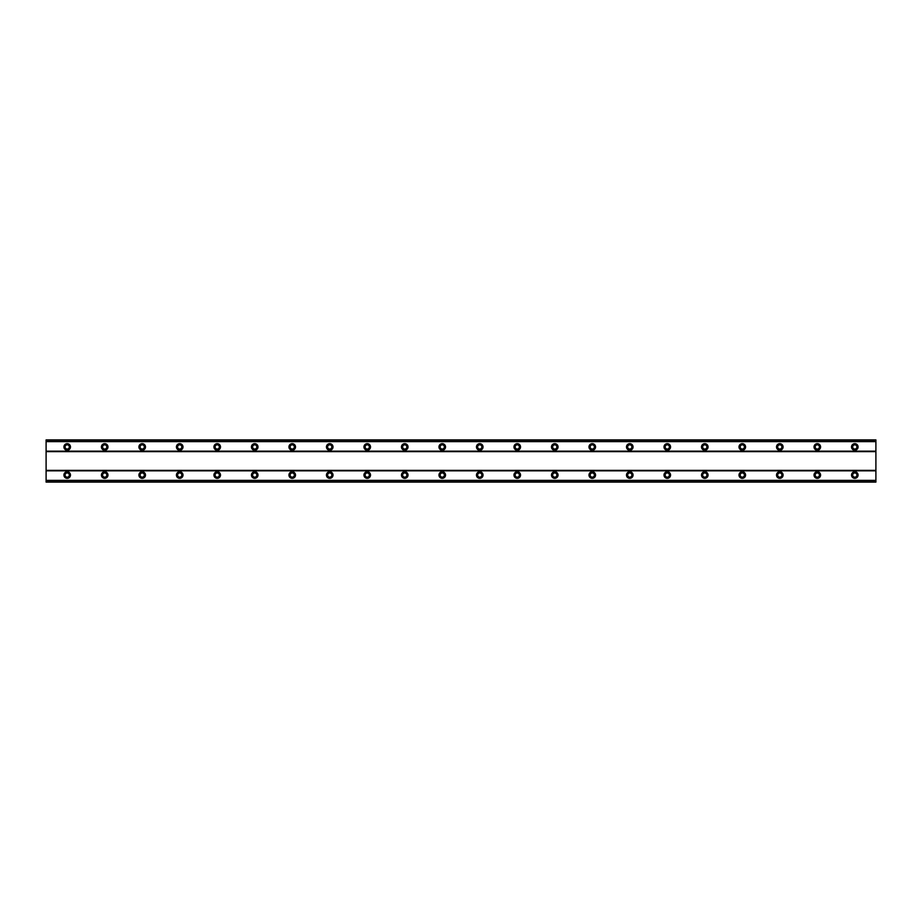 <?xml version="1.0" encoding="UTF-8"?>
<svg xmlns="http://www.w3.org/2000/svg" width="922" height="922" viewBox="0 0 922 922"><rect width="100%" height="100%" fill="white"/><g stroke="black" fill="none" stroke-linecap="round" stroke-linejoin="round"><path stroke-width="1.38" d="M67.202 471.787A3.285 3.285 0 0 0 63.918 475.061A3.285 3.285 0 0 0 67.202 478.345A3.285 3.285 0 0 0 70.475 475.061A3.285 3.285 0 0 0 67.202 471.787M854.798 471.787A3.285 3.285 0 0 0 851.525 475.061A3.285 3.285 0 0 0 854.798 478.345A3.285 3.285 0 0 0 858.082 475.061A3.285 3.285 0 0 0 854.798 471.787M817.295 471.787A3.285 3.285 0 0 0 814.022 475.061A3.285 3.285 0 0 0 817.295 478.345A3.285 3.285 0 0 0 820.58 475.061A3.285 3.285 0 0 0 817.295 471.787M779.793 471.787A3.285 3.285 0 0 0 776.508 475.061A3.285 3.285 0 0 0 779.793 478.345A3.285 3.285 0 0 0 783.078 475.061A3.285 3.285 0 0 0 779.793 471.787M742.291 471.787A3.285 3.285 0 0 0 739.006 475.061A3.285 3.285 0 0 0 742.291 478.345A3.285 3.285 0 0 0 745.575 475.061A3.285 3.285 0 0 0 742.291 471.787M704.788 471.787A3.285 3.285 0 0 0 701.504 475.061A3.285 3.285 0 0 0 704.788 478.345A3.285 3.285 0 0 0 708.061 475.061A3.285 3.285 0 0 0 704.788 471.787M667.274 471.787A3.285 3.285 0 0 0 664.001 475.061A3.285 3.285 0 0 0 667.274 478.345A3.285 3.285 0 0 0 670.559 475.061A3.285 3.285 0 0 0 667.274 471.787M629.772 471.787A3.285 3.285 0 0 0 626.487 475.061A3.285 3.285 0 0 0 629.772 478.345A3.285 3.285 0 0 0 633.057 475.061A3.285 3.285 0 0 0 629.772 471.787M592.27 471.787A3.285 3.285 0 0 0 588.985 475.061A3.285 3.285 0 0 0 592.27 478.345A3.285 3.285 0 0 0 595.554 475.061A3.285 3.285 0 0 0 592.27 471.787M554.767 471.787A3.285 3.285 0 0 0 551.483 475.061A3.285 3.285 0 0 0 554.767 478.345A3.285 3.285 0 0 0 558.041 475.061A3.285 3.285 0 0 0 554.767 471.787M517.254 471.787A3.285 3.285 0 0 0 513.98 475.061A3.285 3.285 0 0 0 517.254 478.345A3.285 3.285 0 0 0 520.538 475.061A3.285 3.285 0 0 0 517.254 471.787M479.751 471.787A3.285 3.285 0 0 0 476.467 475.061A3.285 3.285 0 0 0 479.751 478.345A3.285 3.285 0 0 0 483.036 475.061A3.285 3.285 0 0 0 479.751 471.787M442.249 471.787A3.285 3.285 0 0 0 438.964 475.061A3.285 3.285 0 0 0 442.249 478.345A3.285 3.285 0 0 0 445.533 475.061A3.285 3.285 0 0 0 442.249 471.787M404.746 471.787A3.285 3.285 0 0 0 401.462 475.061A3.285 3.285 0 0 0 404.746 478.345A3.285 3.285 0 0 0 408.02 475.061A3.285 3.285 0 0 0 404.746 471.787M367.233 471.787A3.285 3.285 0 0 0 363.96 475.061A3.285 3.285 0 0 0 367.233 478.345A3.285 3.285 0 0 0 370.517 475.061A3.285 3.285 0 0 0 367.233 471.787M329.73 471.787A3.285 3.285 0 0 0 326.446 475.061A3.285 3.285 0 0 0 329.73 478.345A3.285 3.285 0 0 0 333.015 475.061A3.285 3.285 0 0 0 329.73 471.787M292.228 471.787A3.285 3.285 0 0 0 288.943 475.061A3.285 3.285 0 0 0 292.228 478.345A3.285 3.285 0 0 0 295.513 475.061A3.285 3.285 0 0 0 292.228 471.787M254.726 471.787A3.285 3.285 0 0 0 251.441 475.061A3.285 3.285 0 0 0 254.726 478.345A3.285 3.285 0 0 0 257.999 475.061A3.285 3.285 0 0 0 254.726 471.787M217.212 471.787A3.285 3.285 0 0 0 213.939 475.061A3.285 3.285 0 0 0 217.212 478.345A3.285 3.285 0 0 0 220.496 475.061A3.285 3.285 0 0 0 217.212 471.787M179.709 471.787A3.285 3.285 0 0 0 176.425 475.061A3.285 3.285 0 0 0 179.709 478.345A3.285 3.285 0 0 0 182.994 475.061A3.285 3.285 0 0 0 179.709 471.787M142.207 471.787A3.285 3.285 0 0 0 138.922 475.061A3.285 3.285 0 0 0 142.207 478.345A3.285 3.285 0 0 0 145.492 475.061A3.285 3.285 0 0 0 142.207 471.787M104.705 471.787A3.285 3.285 0 0 0 101.42 475.061A3.285 3.285 0 0 0 104.705 478.345A3.285 3.285 0 0 0 107.978 475.061A3.285 3.285 0 0 0 104.705 471.787M67.202 443.655A3.285 3.285 0 0 0 63.918 446.94A3.285 3.285 0 0 0 67.202 450.213A3.285 3.285 0 0 0 70.475 446.94A3.285 3.285 0 0 0 67.202 443.655M854.798 443.655A3.285 3.285 0 0 0 851.525 446.94A3.285 3.285 0 0 0 854.798 450.213A3.285 3.285 0 0 0 858.082 446.94A3.285 3.285 0 0 0 854.798 443.655M817.295 443.655A3.285 3.285 0 0 0 814.022 446.94A3.285 3.285 0 0 0 817.295 450.213A3.285 3.285 0 0 0 820.58 446.94A3.285 3.285 0 0 0 817.295 443.655M779.793 443.655A3.285 3.285 0 0 0 776.508 446.94A3.285 3.285 0 0 0 779.793 450.213A3.285 3.285 0 0 0 783.078 446.94A3.285 3.285 0 0 0 779.793 443.655M742.291 443.655A3.285 3.285 0 0 0 739.006 446.94A3.285 3.285 0 0 0 742.291 450.213A3.285 3.285 0 0 0 745.575 446.94A3.285 3.285 0 0 0 742.291 443.655M704.788 443.655A3.285 3.285 0 0 0 701.504 446.94A3.285 3.285 0 0 0 704.788 450.213A3.285 3.285 0 0 0 708.061 446.94A3.285 3.285 0 0 0 704.788 443.655M667.274 443.655A3.285 3.285 0 0 0 664.001 446.94A3.285 3.285 0 0 0 667.274 450.213A3.285 3.285 0 0 0 670.559 446.94A3.285 3.285 0 0 0 667.274 443.655M629.772 443.655A3.285 3.285 0 0 0 626.487 446.94A3.285 3.285 0 0 0 629.772 450.213A3.285 3.285 0 0 0 633.057 446.94A3.285 3.285 0 0 0 629.772 443.655M592.27 443.655A3.285 3.285 0 0 0 588.985 446.94A3.285 3.285 0 0 0 592.27 450.213A3.285 3.285 0 0 0 595.554 446.94A3.285 3.285 0 0 0 592.27 443.655M554.767 443.655A3.285 3.285 0 0 0 551.483 446.94A3.285 3.285 0 0 0 554.767 450.213A3.285 3.285 0 0 0 558.041 446.94A3.285 3.285 0 0 0 554.767 443.655M517.254 443.655A3.285 3.285 0 0 0 513.98 446.94A3.285 3.285 0 0 0 517.254 450.213A3.285 3.285 0 0 0 520.538 446.94A3.285 3.285 0 0 0 517.254 443.655M479.751 443.655A3.285 3.285 0 0 0 476.467 446.94A3.285 3.285 0 0 0 479.751 450.213A3.285 3.285 0 0 0 483.036 446.94A3.285 3.285 0 0 0 479.751 443.655M442.249 443.655A3.285 3.285 0 0 0 438.964 446.94A3.285 3.285 0 0 0 442.249 450.213A3.285 3.285 0 0 0 445.533 446.94A3.285 3.285 0 0 0 442.249 443.655M404.746 443.655A3.285 3.285 0 0 0 401.462 446.94A3.285 3.285 0 0 0 404.746 450.213A3.285 3.285 0 0 0 408.02 446.94A3.285 3.285 0 0 0 404.746 443.655M367.233 443.655A3.285 3.285 0 0 0 363.96 446.94A3.285 3.285 0 0 0 367.233 450.213A3.285 3.285 0 0 0 370.517 446.94A3.285 3.285 0 0 0 367.233 443.655M329.73 443.655A3.285 3.285 0 0 0 326.446 446.94A3.285 3.285 0 0 0 329.73 450.213A3.285 3.285 0 0 0 333.015 446.94A3.285 3.285 0 0 0 329.73 443.655M292.228 443.655A3.285 3.285 0 0 0 288.943 446.94A3.285 3.285 0 0 0 292.228 450.213A3.285 3.285 0 0 0 295.513 446.94A3.285 3.285 0 0 0 292.228 443.655M254.726 443.655A3.285 3.285 0 0 0 251.441 446.94A3.285 3.285 0 0 0 254.726 450.213A3.285 3.285 0 0 0 257.999 446.94A3.285 3.285 0 0 0 254.726 443.655M217.212 443.655A3.285 3.285 0 0 0 213.939 446.94A3.285 3.285 0 0 0 217.212 450.213A3.285 3.285 0 0 0 220.496 446.94A3.285 3.285 0 0 0 217.212 443.655M179.709 443.655A3.285 3.285 0 0 0 176.425 446.94A3.285 3.285 0 0 0 179.709 450.213A3.285 3.285 0 0 0 182.994 446.94A3.285 3.285 0 0 0 179.709 443.655M142.207 443.655A3.285 3.285 0 0 0 138.922 446.94A3.285 3.285 0 0 0 142.207 450.213A3.285 3.285 0 0 0 145.492 446.94A3.285 3.285 0 0 0 142.207 443.655M104.705 443.655A3.285 3.285 0 0 0 101.42 446.94A3.285 3.285 0 0 0 104.705 450.213A3.285 3.285 0 0 0 107.978 446.94A3.285 3.285 0 0 0 104.705 443.655M67.202 449.049A2.109 2.109 0 0 1 65.082 446.94A2.109 2.109 0 0 1 67.202 444.83A2.109 2.109 0 0 1 69.311 446.94A2.109 2.109 0 0 1 67.202 449.049M854.798 449.049A2.109 2.109 0 0 1 852.689 446.94A2.109 2.109 0 0 1 854.798 444.83A2.109 2.109 0 0 1 856.918 446.94A2.109 2.109 0 0 1 854.798 449.049M817.295 449.049A2.109 2.109 0 0 1 815.186 446.94A2.109 2.109 0 0 1 817.295 444.83A2.109 2.109 0 0 1 819.404 446.94A2.109 2.109 0 0 1 817.295 449.049M779.793 449.049A2.109 2.109 0 0 1 777.684 446.94A2.109 2.109 0 0 1 779.793 444.83A2.109 2.109 0 0 1 781.902 446.94A2.109 2.109 0 0 1 779.793 449.049M742.291 449.049A2.109 2.109 0 0 1 740.182 446.94A2.109 2.109 0 0 1 742.291 444.83A2.109 2.109 0 0 1 744.4 446.94A2.109 2.109 0 0 1 742.291 449.049M704.788 449.049A2.109 2.109 0 0 1 702.668 446.94A2.109 2.109 0 0 1 704.788 444.83A2.109 2.109 0 0 1 706.897 446.94A2.109 2.109 0 0 1 704.788 449.049M667.274 449.049A2.109 2.109 0 0 1 665.165 446.94A2.109 2.109 0 0 1 667.274 444.83A2.109 2.109 0 0 1 669.384 446.94A2.109 2.109 0 0 1 667.274 449.049M629.772 449.049A2.109 2.109 0 0 1 627.663 446.94A2.109 2.109 0 0 1 629.772 444.83A2.109 2.109 0 0 1 631.881 446.94A2.109 2.109 0 0 1 629.772 449.049M592.27 449.049A2.109 2.109 0 0 1 590.161 446.94A2.109 2.109 0 0 1 592.27 444.83A2.109 2.109 0 0 1 594.379 446.94A2.109 2.109 0 0 1 592.27 449.049M554.767 449.049A2.109 2.109 0 0 1 552.658 446.94A2.109 2.109 0 0 1 554.767 444.83A2.109 2.109 0 0 1 556.876 446.94A2.109 2.109 0 0 1 554.767 449.049M517.254 449.049A2.109 2.109 0 0 1 515.144 446.94A2.109 2.109 0 0 1 517.254 444.83A2.109 2.109 0 0 1 519.363 446.94A2.109 2.109 0 0 1 517.254 449.049M479.751 449.049A2.109 2.109 0 0 1 477.642 446.94A2.109 2.109 0 0 1 479.751 444.83A2.109 2.109 0 0 1 481.86 446.94A2.109 2.109 0 0 1 479.751 449.049M442.249 449.049A2.109 2.109 0 0 1 440.14 446.94A2.109 2.109 0 0 1 442.249 444.83A2.109 2.109 0 0 1 444.358 446.94A2.109 2.109 0 0 1 442.249 449.049M404.746 449.049A2.109 2.109 0 0 1 402.637 446.94A2.109 2.109 0 0 1 404.746 444.83A2.109 2.109 0 0 1 406.856 446.94A2.109 2.109 0 0 1 404.746 449.049M367.233 449.049A2.109 2.109 0 0 1 365.124 446.94A2.109 2.109 0 0 1 367.233 444.83A2.109 2.109 0 0 1 369.342 446.94A2.109 2.109 0 0 1 367.233 449.049M329.73 449.049A2.109 2.109 0 0 1 327.621 446.94A2.109 2.109 0 0 1 329.73 444.83A2.109 2.109 0 0 1 331.839 446.94A2.109 2.109 0 0 1 329.73 449.049M292.228 449.049A2.109 2.109 0 0 1 290.119 446.94A2.109 2.109 0 0 1 292.228 444.83A2.109 2.109 0 0 1 294.337 446.94A2.109 2.109 0 0 1 292.228 449.049M254.726 449.049A2.109 2.109 0 0 1 252.616 446.94A2.109 2.109 0 0 1 254.726 444.83A2.109 2.109 0 0 1 256.835 446.94A2.109 2.109 0 0 1 254.726 449.049M217.212 449.049A2.109 2.109 0 0 1 215.103 446.94A2.109 2.109 0 0 1 217.212 444.83A2.109 2.109 0 0 1 219.332 446.94A2.109 2.109 0 0 1 217.212 449.049M179.709 449.049A2.109 2.109 0 0 1 177.6 446.94A2.109 2.109 0 0 1 179.709 444.83A2.109 2.109 0 0 1 181.818 446.94A2.109 2.109 0 0 1 179.709 449.049M142.207 449.049A2.109 2.109 0 0 1 140.098 446.94A2.109 2.109 0 0 1 142.207 444.83A2.109 2.109 0 0 1 144.316 446.94A2.109 2.109 0 0 1 142.207 449.049M104.705 449.049A2.109 2.109 0 0 1 102.596 446.94A2.109 2.109 0 0 1 104.705 444.83A2.109 2.109 0 0 1 106.814 446.94A2.109 2.109 0 0 1 104.705 449.049M67.202 477.17A2.109 2.109 0 0 1 65.082 475.061A2.109 2.109 0 0 1 67.202 472.951A2.109 2.109 0 0 1 69.311 475.061A2.109 2.109 0 0 1 67.202 477.17M854.798 477.17A2.109 2.109 0 0 1 852.689 475.061A2.109 2.109 0 0 1 854.798 472.951A2.109 2.109 0 0 1 856.918 475.061A2.109 2.109 0 0 1 854.798 477.17M817.295 477.17A2.109 2.109 0 0 1 815.186 475.061A2.109 2.109 0 0 1 817.295 472.951A2.109 2.109 0 0 1 819.404 475.061A2.109 2.109 0 0 1 817.295 477.17M779.793 477.17A2.109 2.109 0 0 1 777.684 475.061A2.109 2.109 0 0 1 779.793 472.951A2.109 2.109 0 0 1 781.902 475.061A2.109 2.109 0 0 1 779.793 477.17M742.291 477.17A2.109 2.109 0 0 1 740.182 475.061A2.109 2.109 0 0 1 742.291 472.951A2.109 2.109 0 0 1 744.4 475.061A2.109 2.109 0 0 1 742.291 477.17M704.788 477.17A2.109 2.109 0 0 1 702.668 475.061A2.109 2.109 0 0 1 704.788 472.951A2.109 2.109 0 0 1 706.897 475.061A2.109 2.109 0 0 1 704.788 477.17M667.274 477.17A2.109 2.109 0 0 1 665.165 475.061A2.109 2.109 0 0 1 667.274 472.951A2.109 2.109 0 0 1 669.384 475.061A2.109 2.109 0 0 1 667.274 477.17M629.772 477.17A2.109 2.109 0 0 1 627.663 475.061A2.109 2.109 0 0 1 629.772 472.951A2.109 2.109 0 0 1 631.881 475.061A2.109 2.109 0 0 1 629.772 477.17M592.27 477.17A2.109 2.109 0 0 1 590.161 475.061A2.109 2.109 0 0 1 592.27 472.951A2.109 2.109 0 0 1 594.379 475.061A2.109 2.109 0 0 1 592.27 477.17M554.767 477.17A2.109 2.109 0 0 1 552.658 475.061A2.109 2.109 0 0 1 554.767 472.951A2.109 2.109 0 0 1 556.876 475.061A2.109 2.109 0 0 1 554.767 477.17M517.254 477.17A2.109 2.109 0 0 1 515.144 475.061A2.109 2.109 0 0 1 517.254 472.951A2.109 2.109 0 0 1 519.363 475.061A2.109 2.109 0 0 1 517.254 477.17M479.751 477.17A2.109 2.109 0 0 1 477.642 475.061A2.109 2.109 0 0 1 479.751 472.951A2.109 2.109 0 0 1 481.86 475.061A2.109 2.109 0 0 1 479.751 477.17M442.249 477.17A2.109 2.109 0 0 1 440.14 475.061A2.109 2.109 0 0 1 442.249 472.951A2.109 2.109 0 0 1 444.358 475.061A2.109 2.109 0 0 1 442.249 477.17M404.746 477.17A2.109 2.109 0 0 1 402.637 475.061A2.109 2.109 0 0 1 404.746 472.951A2.109 2.109 0 0 1 406.856 475.061A2.109 2.109 0 0 1 404.746 477.17M367.233 477.17A2.109 2.109 0 0 1 365.124 475.061A2.109 2.109 0 0 1 367.233 472.951A2.109 2.109 0 0 1 369.342 475.061A2.109 2.109 0 0 1 367.233 477.17M329.73 477.17A2.109 2.109 0 0 1 327.621 475.061A2.109 2.109 0 0 1 329.73 472.951A2.109 2.109 0 0 1 331.839 475.061A2.109 2.109 0 0 1 329.73 477.17M292.228 477.17A2.109 2.109 0 0 1 290.119 475.061A2.109 2.109 0 0 1 292.228 472.951A2.109 2.109 0 0 1 294.337 475.061A2.109 2.109 0 0 1 292.228 477.17M254.726 477.17A2.109 2.109 0 0 1 252.616 475.061A2.109 2.109 0 0 1 254.726 472.951A2.109 2.109 0 0 1 256.835 475.061A2.109 2.109 0 0 1 254.726 477.17M217.212 477.17A2.109 2.109 0 0 1 215.103 475.061A2.109 2.109 0 0 1 217.212 472.951A2.109 2.109 0 0 1 219.332 475.061A2.109 2.109 0 0 1 217.212 477.17M179.709 477.17A2.109 2.109 0 0 1 177.6 475.061A2.109 2.109 0 0 1 179.709 472.951A2.109 2.109 0 0 1 181.818 475.061A2.109 2.109 0 0 1 179.709 477.17M142.207 477.17A2.109 2.109 0 0 1 140.098 475.061A2.109 2.109 0 0 1 142.207 472.951A2.109 2.109 0 0 1 144.316 475.061A2.109 2.109 0 0 1 142.207 477.17M104.705 477.17A2.109 2.109 0 0 1 102.596 475.061A2.109 2.109 0 0 1 104.705 472.951A2.109 2.109 0 0 1 106.814 475.061A2.109 2.109 0 0 1 104.705 477.17M46.1 482.102L46.1 439.898L875.9 439.898L875.9 482.102L46.1 482.102M46.1 480.512L875.9 480.512M875.9 481.976L46.1 481.976M875.9 480.385L46.1 480.385M46.1 470.842L875.9 470.842M875.9 470.381L46.1 470.381M46.1 451.619L875.9 451.619M875.9 451.158L46.1 451.158M46.1 441.615L875.9 441.615M46.1 440.025L875.9 440.025M875.9 441.488L46.1 441.488"/></g></svg>
